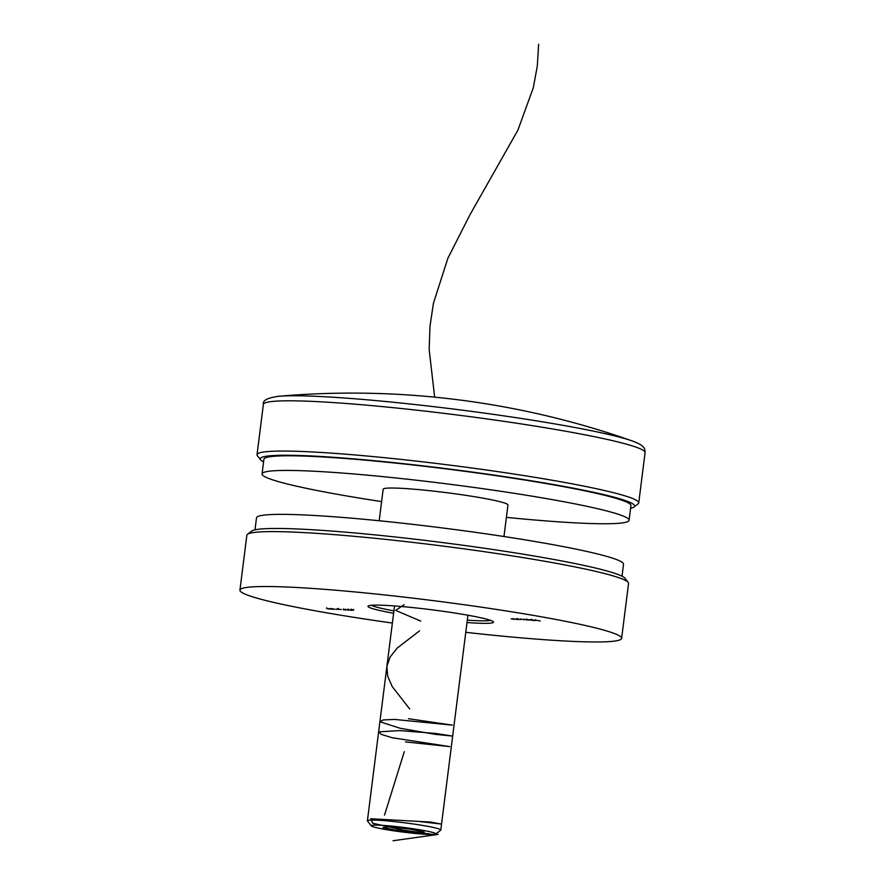 <?xml version="1.0" encoding="UTF-8"?>
<svg xmlns="http://www.w3.org/2000/svg" width="885" height="885" viewBox="0 0 885 885"><rect width="100%" height="100%" fill="white"/><g stroke="black" fill="none" stroke-linecap="round" stroke-linejoin="round"><path stroke-width="1.33" d="M393.604 613.261A63.255 4.547 7.2 0 1 368.215 606.004A63.255 4.547 7.2 0 1 387.464 605.484A63.255 4.547 7.2 0 1 453.651 612.851A63.255 4.547 7.2 0 1 493.41 621.823A63.255 4.547 7.2 0 1 474.072 622.996A63.255 4.547 7.2 0 1 467.014 622.531M467.313 620.142A61.043 4.381 -172.8 0 0 472.833 620.496A61.043 4.381 -172.8 0 0 490.522 620.352M247.479 534.297L251.594 531.111A188.671 13.54 7.2 0 1 309.009 529.551A188.671 13.54 7.2 0 1 506.419 551.532A188.671 13.54 7.2 0 1 624.987 578.281L628.184 582.385A192.366 13.806 -172.8 0 0 507.293 555.116A192.366 13.806 -172.8 0 0 306.022 532.704A192.366 13.806 -172.8 0 0 247.479 534.297A192.366 13.806 -172.8 0 0 246.86 535.215L239.923 590.129A192.366 13.806 -172.8 0 0 392.365 623.051M465.776 632.321A192.366 13.806 -172.8 0 0 562.462 640.862A192.366 13.806 -172.8 0 0 621.624 638.35A192.366 13.806 -172.8 0 0 506.707 611.015A192.366 13.806 -172.8 0 0 299.086 587.618A192.366 13.806 -172.8 0 0 239.923 590.129M348.679 609.865L351.533 610.086L348.015 609.577M351.533 610.086L352.263 610.241M341.311 609.511L338.291 609.245L341.311 609.511M338.369 608.404L338.347 609.035M336.267 609.134L338.302 609.3L336.267 609.134M335.061 609.289L331.731 608.681L335.061 609.289M330.282 608.736L333.18 609.367L330.282 608.736M535.834 620.142L540.237 620.971L535.834 620.142M534.628 620.274L531.409 619.998L534.64 620.23M531.42 619.909L532.018 619.92M535.702 620.485L535.06 620.462M524.152 619.489L519.938 619.246L524.152 619.489M518.71 619.533L515.933 619.024L518.71 619.489M516.829 619.113L517.526 619.102M511.121 618.748L514.439 619.367L511.121 618.748M513.543 619.19L512.946 619.234M514.694 618.958L518.013 619.566L514.694 618.958M517.106 619.389L516.519 619.434M528.146 620.053L525.402 619.555L528.146 620.02M526.287 619.644L526.984 619.633M529.396 619.777L533.898 620.628L529.396 619.777M327.262 608.67L330.116 608.88L326.598 608.371M330.116 608.88L330.846 609.035M343.225 609.743L345.869 609.898L343.236 609.577M348.59 610.152L344.608 609.4L348.59 610.152M353.668 610.075L351.079 609.931L353.668 610.075M621.624 638.35L628.56 583.436A192.366 13.806 -172.8 0 0 628.184 582.385M371.368 605.296A61.043 4.381 -172.8 0 0 393.913 610.871M517.78 619.334L520.28 619.478L517.88 619.124M527.239 619.876L529.739 620.009L527.338 619.655M330.404 609.145L326.786 608.548L329.751 608.814M331.952 608.891L330.691 608.814L331.963 608.825M345.371 609.986L343.734 609.665L345.526 609.831M351.81 610.351L348.192 609.754L351.157 610.008M351.445 609.953L353.281 610.053L351.566 609.787M254.991 529.838L256.506 517.847A184.965 13.275 7.2 0 1 313.401 515.424A184.965 13.275 7.2 0 1 513.034 537.925A184.965 13.275 7.2 0 1 623.527 564.21L622.011 576.201M395.927 826.546A32.557 2.334 -172.8 0 0 371.302 825.893A32.557 2.334 -172.8 0 0 411.149 833.039A32.557 2.334 -172.8 0 0 435.73 834.035A32.557 2.334 -172.8 0 0 395.927 826.546M371.302 825.893L367.463 820.97A36.993 2.655 7.2 0 1 367.397 820.771A36.993 2.655 7.2 0 1 395.451 821.711A36.993 2.655 7.2 0 1 440.796 830.042A36.993 2.655 7.2 0 1 440.675 830.218L435.73 834.035M418.162 832.752L424.136 832.022L409.512 829.068L388.913 826.844L382.94 827.575L397.564 830.528L418.162 832.752L418.395 830.86M397.907 827.807L397.564 830.528M630.596 508.289A188.671 13.54 -172.8 0 0 633.992 507.005A188.671 13.54 -172.8 0 0 528.035 480.267A188.671 13.54 -172.8 0 0 318.257 456.339A188.671 13.54 -172.8 0 0 260.599 459.835A188.671 13.54 -172.8 0 0 263.575 461.915M260.599 459.835L257.402 455.731A192.366 13.806 7.2 0 1 257.026 454.68A192.366 13.806 7.2 0 1 316.188 452.169A192.366 13.806 7.2 0 1 523.82 475.566A192.366 13.806 7.2 0 1 638.738 502.901A192.366 13.806 7.2 0 1 638.118 503.83L633.992 507.005M632.244 440.94C646.448 446.228 644.634 449.193 645.077 452.644A192.366 13.806 -172.8 0 0 530.17 425.309A192.366 13.806 -172.8 0 0 322.538 401.912A192.366 13.806 -172.8 0 0 263.376 404.434C262.314 400.551 267.425 397.83 278.731 396.281A844.699 844.699 0 0 1 632.244 440.94L632.244 440.94A187.764 13.485 -172.8 0 0 589.797 430.398A187.764 13.485 -172.8 0 0 326.41 396.845A187.764 13.485 -172.8 0 0 278.731 396.281A187.764 13.485 -172.8 0 0 277.801 396.358M506.397 517.371A184.965 13.275 -172.8 0 0 572.197 522.692A184.965 13.275 -172.8 0 0 629.08 520.28L630.928 505.634A184.965 13.275 -172.8 0 0 520.435 479.349A184.965 13.275 -172.8 0 0 320.79 456.848A184.965 13.275 -172.8 0 0 263.907 459.271L262.06 473.917A184.965 13.275 -172.8 0 0 381.612 501.607M629.08 520.28A184.965 13.275 -172.8 0 0 518.588 493.996A184.965 13.275 -172.8 0 0 318.943 471.495A184.965 13.275 -172.8 0 0 262.06 473.917M503.974 536.52L507.968 504.981A62.89 4.513 -172.8 0 0 470.4 496.042A62.89 4.513 -172.8 0 0 402.52 488.387A62.89 4.513 -172.8 0 0 383.172 489.217L379.189 520.756M393.04 840.75L438.23 834.389L432.842 834.455L401.978 829.898L372.74 823.227L370.782 818.758L430.873 822.088L440.918 824.012L419.578 821.557M384.521 815.096L404.301 751.653M405.529 741.907L449.68 746.597L392.254 737.747L381.28 734.395L378.824 731.862L399.71 730.579L435.464 733.433L452.666 736.077L435.343 734.362L399.998 728.233L380.096 721.795L383.116 719.947L394.566 719.428L452.39 725.136L408.461 718.697M409.689 708.962L392.221 686.572L387.685 676.195L386.9 666.394L390.097 657.101L397.066 648.185L419.556 630.839M420.784 621.104L395.617 610.396L404.135 604.709M434.668 397.144L429.159 349.708L429.977 326.311L433.429 303.245L447.887 258.21L470.035 214.646L517.902 130.15L533.301 87.737L537.295 66.165L538.644 44.25M513.101 619.201L513.189 618.471M516.674 619.4L516.763 618.67M517.305 619.201L517.404 618.46M520.734 619.622L520.822 618.892M524.075 619.821L524.174 619.091M526.188 619.942L526.276 619.212M526.774 619.732L526.863 618.991M530.192 620.153L530.292 619.423M531.852 620.009L531.951 619.279M535.193 620.44L535.281 619.71M330.78 609.123L330.868 608.393M326.62 608.482L326.709 607.741M337.218 609.488L337.318 608.758M345.814 609.975L345.902 609.234M343.303 609.677L343.402 608.946M352.186 610.329L352.285 609.599M348.037 609.677L348.126 608.946M351.146 609.853L351.234 609.123M353.602 610.152L353.69 609.422M367.397 820.771L394.533 605.948M440.796 830.042L467.933 615.219M263.376 404.434L257.026 454.68M645.077 452.644L638.738 502.901"/></g></svg>

